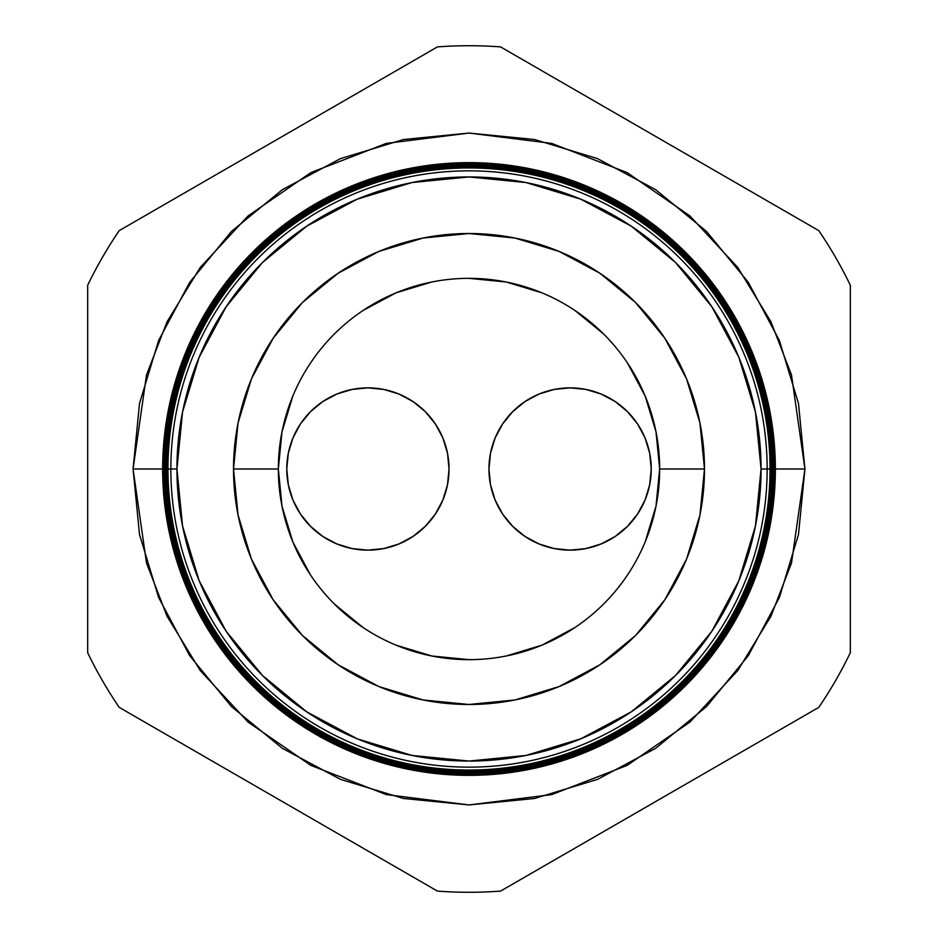 <?xml version="1.0" encoding="UTF-8"?>
<svg xmlns="http://www.w3.org/2000/svg" width="938" height="938" viewBox="0 0 938 938"><rect width="100%" height="100%" fill="white"/><g stroke="black" fill="none" stroke-linecap="round" stroke-linejoin="round"><path stroke-width="1.41" d="M488.956 469A81.137 81.137 0 0 1 570.093 387.863A81.137 81.137 0 0 1 651.23 469L649.671 453.171L645.051 437.952L637.559 423.929L627.463 411.63L615.164 401.534L601.141 394.042L585.922 389.422L570.093 387.863L554.264 389.422L539.045 394.042L525.022 401.534L512.723 411.63L502.627 423.929L495.135 437.952L490.515 453.171L488.956 469L490.515 484.829L495.135 500.048L502.627 514.071L512.723 526.37L525.022 536.466L539.045 543.958L554.264 548.578L570.093 550.137L585.922 548.578L601.141 543.958L615.164 536.466L627.463 526.37L637.559 514.071L645.051 500.048L649.671 484.829L651.23 469A81.137 81.137 0 0 1 570.093 550.137A81.137 81.137 0 0 1 488.956 469M286.77 469A81.137 81.137 0 0 1 367.907 387.863A81.137 81.137 0 0 1 449.044 469L447.485 453.171L442.865 437.952L435.373 423.929L425.277 411.63L412.978 401.534L398.955 394.042L383.736 389.422L367.907 387.863L352.078 389.422L336.859 394.042L322.836 401.534L310.537 411.63L300.441 423.929L292.949 437.952L288.329 453.171L286.77 469L288.329 484.829L292.949 500.048L300.441 514.071L310.537 526.37L322.836 536.466L336.859 543.958L352.078 548.578L367.907 550.137L383.736 548.578L398.955 543.958L412.978 536.466L425.277 526.37L435.373 514.071L442.865 500.048L447.485 484.829L449.044 469A81.137 81.137 0 0 1 367.907 550.137A81.137 81.137 0 0 1 286.77 469M310.478 574.947L292.844 541.965L281.998 506.192L278.34 469L281.998 431.808L292.844 396.035M363.076 310.466L396.035 292.844L431.808 281.998M468.941 278.34L506.192 281.998L541.965 292.844M574.9 310.443L603.826 334.174L574.924 310.466M627.522 363.053L645.156 396.035L656.002 431.808L659.66 469L656.002 506.192L645.156 541.965M574.924 627.534L541.965 645.156L506.192 656.002M469.059 659.66L431.808 656.002L396.035 645.156M363.1 627.557L334.174 603.826L363.076 627.534M490.515 484.829L495.135 500.048M627.463 526.37L632.81 520.473M512.723 411.63L511.245 413.142M495.135 437.952L490.515 453.171M425.277 526.37L426.755 524.858M442.865 500.048L447.485 484.829M447.485 453.171L442.865 437.952M310.537 411.63L305.19 417.527M167.374 469L133.067 469L146.504 374.942L167.034 321.793L200.251 267.436L248.113 215.892L310.912 172.58L386.304 143.397L469 133.067L551.696 143.397L627.088 172.58L689.887 215.892L737.749 267.436L770.966 321.793L791.496 374.942L804.933 469L775.363 469A306.363 306.363 0 0 1 469 775.363A306.363 306.363 0 0 1 162.637 469A306.363 306.363 0 0 0 469 775.363A306.363 306.363 0 0 0 775.363 469L774.636 469A305.636 305.636 0 0 1 469 774.636A305.636 305.636 0 0 1 163.364 469L162.673 469A306.327 306.327 0 0 0 469 775.327A306.327 306.327 0 0 0 775.327 469A306.327 306.327 0 0 1 469 775.327A306.327 306.327 0 0 1 162.673 469L162.673 469A306.327 306.327 0 0 1 469 162.673A306.327 306.327 0 0 1 775.327 469L775.363 469A306.363 306.363 0 0 0 469 162.637A306.363 306.363 0 0 0 162.637 469A306.363 306.363 0 0 1 469 162.637A306.363 306.363 0 0 1 775.363 469M767.155 469A298.155 298.155 0 0 1 469 767.155A298.155 298.155 0 0 1 170.845 469L167.961 469A301.039 301.039 0 0 0 469 770.039A301.039 301.039 0 0 0 770.039 469L761.058 469A292.058 292.058 0 0 1 469 761.058A292.058 292.058 0 0 1 176.942 469L170.845 469A298.155 298.155 0 0 0 469 767.155A298.155 298.155 0 0 0 767.155 469A298.155 298.155 0 0 0 469 170.845A298.155 298.155 0 0 0 170.845 469L176.942 469L182.547 525.984L199.173 580.763L226.164 631.262L262.488 675.512L306.738 711.836L357.237 738.827L412.017 755.453L469 761.058L525.984 755.453L580.763 738.827L631.262 711.836L675.512 675.512L711.836 631.262L738.827 580.763L755.453 525.984L761.058 469L755.453 412.017L738.827 357.237L711.836 306.738L675.512 262.488L631.262 226.164L580.763 199.173L525.984 182.547L469 176.942L412.017 182.547L357.237 199.173L306.738 226.164L262.488 262.488L226.164 306.738L199.173 357.237L182.547 412.017L176.942 469A292.058 292.058 0 0 1 469 176.942A292.058 292.058 0 0 1 761.058 469L770.039 469A301.039 301.039 0 0 1 469 770.039A301.039 301.039 0 0 1 167.961 469L167.198 469A301.801 301.801 0 0 0 469 770.802A301.801 301.801 0 0 0 770.802 469L770.239 469A301.239 301.239 0 0 1 469 770.239A301.239 301.239 0 0 1 167.761 469A301.239 301.239 0 0 0 469 770.239A301.239 301.239 0 0 0 770.239 469L770.239 469A301.239 301.239 0 0 0 469 167.761A301.239 301.239 0 0 0 167.761 469L167.961 469A301.039 301.039 0 0 1 469 167.961A301.039 301.039 0 0 1 770.039 469A301.039 301.039 0 0 0 469 167.961A301.039 301.039 0 0 0 167.961 469L170.845 469A298.155 298.155 0 0 1 469 170.845A298.155 298.155 0 0 1 767.155 469M770.977 469A301.977 301.977 0 0 1 469 770.977A301.977 301.977 0 0 1 167.023 469L166.448 469A302.552 302.552 0 0 0 469 771.552A302.552 302.552 0 0 0 771.552 469L770.802 469A301.801 301.801 0 0 1 469 770.802A301.801 301.801 0 0 1 167.198 469L167.023 469A301.977 301.977 0 0 0 469 770.977A301.977 301.977 0 0 0 770.977 469A301.977 301.977 0 0 0 469 167.023A301.977 301.977 0 0 0 167.023 469L167.198 469A301.801 301.801 0 0 1 469 167.198A301.801 301.801 0 0 1 770.802 469L771.552 469A302.552 302.552 0 0 1 469 771.552A302.552 302.552 0 0 1 166.448 469L165.698 469A303.302 303.302 0 0 0 469 772.302A303.302 303.302 0 0 0 772.302 469L771.704 469A302.704 302.704 0 0 1 469 771.704A302.704 302.704 0 0 1 166.296 469A302.704 302.704 0 0 0 469 771.704A302.704 302.704 0 0 0 771.704 469L771.704 469A302.704 302.704 0 0 0 469 166.296A302.704 302.704 0 0 0 166.296 469L166.448 469A302.552 302.552 0 0 1 469 166.448A302.552 302.552 0 0 1 771.552 469A302.552 302.552 0 0 0 469 166.448A302.552 302.552 0 0 0 166.448 469L167.023 469A301.977 301.977 0 0 1 469 167.023A301.977 301.977 0 0 1 770.977 469M772.431 469A303.431 303.431 0 0 1 469 772.431A303.431 303.431 0 0 1 165.569 469L164.936 469A304.064 304.064 0 0 0 469 773.064A304.064 304.064 0 0 0 773.064 469L772.302 469A303.302 303.302 0 0 1 469 772.302A303.302 303.302 0 0 1 165.698 469L165.569 469A303.431 303.431 0 0 0 469 772.431A303.431 303.431 0 0 0 772.431 469A303.431 303.431 0 0 0 469 165.569A303.431 303.431 0 0 0 165.569 469L165.698 469A303.302 303.302 0 0 1 469 165.698A303.302 303.302 0 0 1 772.302 469L773.064 469A304.064 304.064 0 0 1 469 773.064A304.064 304.064 0 0 1 164.936 469L164.185 469A304.815 304.815 0 0 0 469 773.815A304.815 304.815 0 0 0 773.815 469L773.17 469A304.17 304.17 0 0 1 469 773.17A304.17 304.17 0 0 1 164.83 469A304.17 304.17 0 0 0 469 773.17A304.17 304.17 0 0 0 773.17 469L773.17 469A304.17 304.17 0 0 0 469 164.83A304.17 304.17 0 0 0 164.83 469L164.936 469A304.064 304.064 0 0 1 469 164.936A304.064 304.064 0 0 1 773.064 469A304.064 304.064 0 0 0 469 164.936A304.064 304.064 0 0 0 164.936 469L165.569 469A303.431 303.431 0 0 1 469 165.569A303.431 303.431 0 0 1 772.431 469M773.897 469A304.897 304.897 0 0 1 469 773.897A304.897 304.897 0 0 1 164.103 469L163.435 469A305.565 305.565 0 0 0 469 774.565A305.565 305.565 0 0 0 774.565 469L773.815 469A304.815 304.815 0 0 1 469 773.815A304.815 304.815 0 0 1 164.185 469L164.103 469A304.897 304.897 0 0 0 469 773.897A304.897 304.897 0 0 0 773.897 469A304.897 304.897 0 0 0 469 164.103A304.897 304.897 0 0 0 164.103 469L164.185 469A304.815 304.815 0 0 1 469 164.185A304.815 304.815 0 0 1 773.815 469L774.565 469A305.565 305.565 0 0 1 469 774.565A305.565 305.565 0 0 1 163.435 469L163.364 469A305.636 305.636 0 0 0 469 774.636A305.636 305.636 0 0 0 774.636 469L774.636 469A305.636 305.636 0 0 0 469 163.364A305.636 305.636 0 0 0 163.364 469L163.435 469A305.565 305.565 0 0 1 469 163.435A305.565 305.565 0 0 1 774.565 469A305.565 305.565 0 0 0 469 163.435A305.565 305.565 0 0 0 163.435 469L164.103 469A304.897 304.897 0 0 1 469 164.103A304.897 304.897 0 0 1 773.897 469M659.66 469A190.66 190.66 0 0 0 469 278.34A190.66 190.66 0 0 0 278.34 469L233.515 469A235.485 235.485 0 0 1 469 233.515A235.485 235.485 0 0 1 704.485 469L659.66 469A190.66 190.66 0 0 1 469 659.66A190.66 190.66 0 0 1 278.34 469A190.66 190.66 0 0 1 469 278.34A190.66 190.66 0 0 1 659.66 469L704.485 469A235.485 235.485 0 0 1 469 704.485A235.485 235.485 0 0 1 233.515 469L278.34 469A190.66 190.66 0 0 0 469 659.66A190.66 190.66 0 0 0 659.66 469M119.232 707.381L437.436 891.1A423.284 423.284 0 0 0 500.564 891.1L818.768 707.381A423.284 423.284 0 0 0 850.332 652.719L850.332 285.281A423.284 423.284 0 0 0 818.768 230.619L500.564 46.9A423.284 423.284 0 0 0 437.436 46.9L119.232 230.619A423.284 423.284 0 0 0 87.668 285.281L87.668 652.719A423.284 423.284 0 0 0 119.232 707.381A423.284 423.284 0 0 1 87.668 652.719L87.668 285.281A423.284 423.284 0 0 1 119.232 230.619L437.436 46.9A423.284 423.284 0 0 1 500.564 46.9L818.768 230.619A423.284 423.284 0 0 1 850.332 285.281L850.332 652.719A423.284 423.284 0 0 1 818.768 707.381L500.564 891.1A423.284 423.284 0 0 1 437.436 891.1L119.232 707.381M770.626 469L804.933 469L798.484 534.543L779.361 597.553L748.325 655.639L706.549 706.549L655.639 748.325L597.553 779.361L534.543 798.484L469 804.933L403.457 798.484L340.447 779.361L282.361 748.325L231.452 706.549L189.675 655.639L158.639 597.553L139.516 534.543L133.067 469L139.516 403.457L158.639 340.447L189.675 282.361L231.452 231.452L282.361 189.675L340.447 158.639L403.457 139.516L469 133.067L534.543 139.516L597.553 158.639L655.639 189.675L706.549 231.452L748.325 282.361L779.361 340.447L798.484 403.457L804.933 469L791.496 563.058L770.966 616.207L737.749 670.564L689.887 722.108L627.088 765.42L551.696 794.603L469 804.933L386.304 794.603L310.912 765.42L248.113 722.108L200.251 670.564L167.034 616.207L146.504 563.058L133.067 469L162.637 469M704.485 469L699.959 514.939L686.557 559.118L664.796 599.828L635.518 635.518L599.828 664.796L559.118 686.557L514.939 699.959L469 704.485L423.061 699.959L378.882 686.557L338.172 664.796L302.482 635.518L273.204 599.828L251.443 559.118L238.041 514.939L233.515 469L238.041 423.061L251.443 378.882L273.204 338.172L302.482 302.482L338.172 273.204L378.882 251.443L423.061 238.041L469 233.515L514.939 238.041L559.118 251.443L599.828 273.204L635.518 302.482L664.796 338.172L686.557 378.882L699.959 423.061L704.485 469M775.327 469A306.327 306.327 0 0 0 469 162.673A306.327 306.327 0 0 0 162.673 469L163.364 469A305.636 305.636 0 0 1 469 163.364A305.636 305.636 0 0 1 774.636 469L775.327 469M773.815 469A304.815 304.815 0 0 0 469 164.185A304.815 304.815 0 0 0 164.185 469L164.83 469A304.17 304.17 0 0 1 469 164.83A304.17 304.17 0 0 1 773.17 469L773.815 469M772.302 469A303.302 303.302 0 0 0 469 165.698A303.302 303.302 0 0 0 165.698 469L166.296 469A302.704 302.704 0 0 1 469 166.296A302.704 302.704 0 0 1 771.704 469L772.302 469M770.802 469A301.801 301.801 0 0 0 469 167.198A301.801 301.801 0 0 0 167.198 469L167.761 469A301.239 301.239 0 0 1 469 167.761A301.239 301.239 0 0 1 770.239 469L770.802 469"/></g></svg>
